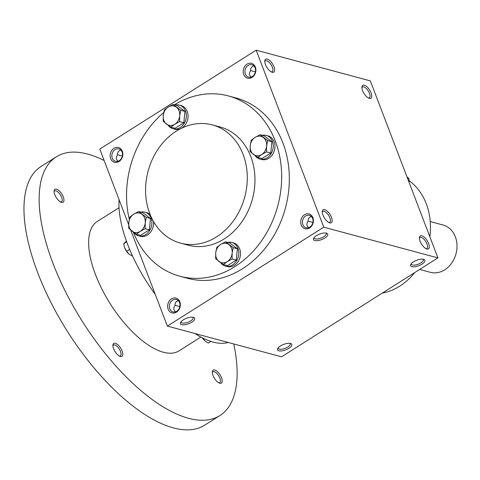 <?xml version="1.0" encoding="UTF-8"?>
<svg xmlns="http://www.w3.org/2000/svg" width="480" height="480" viewBox="0 0 480 480"><rect width="100%" height="100%" fill="white"/><g stroke="black" fill="none" stroke-linecap="round" stroke-linejoin="round"><path stroke-width="0.72" d="M425.904 248.598A6.408 2.76 57.7 0 0 426.834 248.412A6.408 2.76 57.7 0 0 426.978 243.954A6.408 2.76 57.7 0 0 419.982 237.576A6.408 2.76 57.7 0 0 419.418 238.338M289.914 343.338A6.408 2.454 -20.9 0 1 290.256 343.788A6.408 2.454 -20.9 0 1 286.554 347.748A6.408 2.454 -20.9 0 1 279.378 349.164A6.408 2.454 -20.9 0 1 278.28 348.36A6.408 2.454 -20.9 0 1 278.232 347.796M178.386 300.714C176.046 301.272 174.93 302.832 175.038 305.4L174.09 306.99L173.802 308.652L174.06 309.936L175.452 311.844M169.8 308.79A6.408 5.238 105.1 0 1 170.754 301.914A6.408 5.238 105.1 0 1 176.352 299.508A6.408 5.238 105.1 0 1 179.742 307.056A6.408 5.238 105.1 0 1 173.022 311.886A6.408 5.238 105.1 0 1 169.8 308.79M168.156 309.198A7.65 6.252 105.1 0 1 174.726 297.942A7.65 6.252 105.1 0 1 179.094 309.384A7.65 6.252 105.1 0 1 168.156 309.198M302.85 224.628A6.408 5.238 105.1 0 1 303.81 217.758A6.408 5.238 105.1 0 1 309.402 215.346A6.408 5.238 105.1 0 1 312.798 222.9A6.408 5.238 105.1 0 1 306.072 227.73A6.408 5.238 105.1 0 1 302.85 224.628M301.212 225.042A7.65 6.252 105.1 0 1 307.782 213.786A7.65 6.252 105.1 0 1 312.15 225.228A7.65 6.252 105.1 0 1 301.212 225.042M112.296 158.202A6.408 5.238 105.1 0 1 113.25 151.332A6.408 5.238 105.1 0 1 118.848 148.92A6.408 5.238 105.1 0 1 122.238 156.468A6.408 5.238 105.1 0 1 115.518 161.298A6.408 5.238 105.1 0 1 112.296 158.202M110.652 158.61A7.65 6.252 105.1 0 1 117.222 147.354A7.65 6.252 105.1 0 1 121.59 158.796A7.65 6.252 105.1 0 1 110.652 158.61M245.346 74.04A6.408 5.238 105.1 0 1 246.306 67.17A6.408 5.238 105.1 0 1 251.904 64.758A6.408 5.238 105.1 0 1 255.294 72.312A6.408 5.238 105.1 0 1 248.568 77.142A6.408 5.238 105.1 0 1 245.346 74.04M243.708 74.454A7.65 6.252 105.1 0 1 250.278 63.198A7.65 6.252 105.1 0 1 254.646 74.64A7.65 6.252 105.1 0 1 243.708 74.454M422.97 259.182A6.408 2.454 -20.9 0 1 423.306 259.626A6.408 2.454 -20.9 0 1 419.61 263.592A6.408 2.454 -20.9 0 1 412.434 265.008A6.408 2.454 -20.9 0 1 411.33 264.204A6.408 2.454 -20.9 0 1 411.288 263.64M411.894 266.676A7.65 2.928 -20.9 0 1 410.79 264.336A7.65 2.928 -20.9 0 1 416.688 260.25A7.65 2.928 -20.9 0 1 423.804 259.368A7.65 2.928 -20.9 0 1 421.818 264.24A7.65 2.928 -20.9 0 1 411.894 266.676M278.844 350.838A7.65 2.928 -20.9 0 1 277.74 348.498A7.65 2.928 -20.9 0 1 283.632 344.406A7.65 2.928 -20.9 0 1 290.748 343.524A7.65 2.928 -20.9 0 1 288.762 348.396A7.65 2.928 -20.9 0 1 278.844 350.838M326.448 233.16A7.65 2.928 159.1 0 0 319.356 234.198A7.65 2.928 159.1 0 0 313.674 238.206A7.65 2.928 159.1 0 0 321.654 239.592A7.65 2.928 159.1 0 0 326.688 233.238A7.65 2.928 159.1 0 0 326.448 233.16M314.166 237.504A6.408 2.454 159.1 0 0 314.214 238.068A6.408 2.454 159.1 0 0 321.078 238.074A6.408 2.454 159.1 0 0 326.19 233.496A6.408 2.454 159.1 0 0 325.848 233.046M193.392 317.322A7.65 2.928 159.1 0 0 186.306 318.354A7.65 2.928 159.1 0 0 180.618 322.362A7.65 2.928 159.1 0 0 188.604 323.748A7.65 2.928 159.1 0 0 193.632 317.394A7.65 2.928 159.1 0 0 193.392 317.322M181.116 321.666A6.408 2.454 159.1 0 0 181.158 322.224A6.408 2.454 159.1 0 0 188.022 322.23A6.408 2.454 159.1 0 0 193.134 317.652A6.408 2.454 159.1 0 0 192.798 317.202M253.932 65.964C251.592 66.528 250.476 68.088 250.59 70.65L249.642 72.246L249.348 73.902L249.606 75.186L251.004 77.094M120.882 150.126C118.542 150.684 117.426 152.244 117.534 154.812L116.586 156.402L116.298 158.064L116.556 159.348L117.948 161.256M311.436 216.552C309.096 217.116 307.98 218.676 308.094 221.238L307.146 222.834L306.852 224.49L307.11 225.774L308.508 227.682M228.36 95.922L236.028 97.986A93.36 76.29 105.1 0 1 282.966 143.106A93.36 76.29 105.1 0 1 269.022 243.174A93.36 76.29 105.1 0 1 187.512 278.292L179.844 276.228A93.36 76.29 -74.9 0 0 261.354 241.11A93.36 76.29 -74.9 0 0 275.298 141.042A93.36 76.29 -74.9 0 0 228.36 95.922A93.36 76.29 -74.9 0 0 174.438 104.808M323.766 227.178L256.17 50.172L370.326 80.892L437.922 257.898L323.766 227.178L167.364 326.1L130.71 230.106M128.676 224.784L99.774 149.094L256.17 50.172M437.922 257.898L281.526 356.82L167.364 326.1M371.112 92.952A7.65 3.3 57.7 0 0 365.784 85.89A7.65 3.3 57.7 0 0 361.926 86.97A7.65 3.3 57.7 0 0 364.068 93.57A7.65 3.3 57.7 0 0 369.114 98.334A7.65 3.3 57.7 0 0 371.112 92.952M265.476 64.53A7.65 3.3 -122.3 0 1 264.81 60.834A7.65 3.3 -122.3 0 1 272.52 63.912A7.65 3.3 -122.3 0 1 271.998 72.198A7.65 3.3 -122.3 0 1 265.476 64.53M428.616 243.54A7.65 3.3 57.7 0 0 423.288 236.478A7.65 3.3 57.7 0 0 419.43 237.558A7.65 3.3 57.7 0 0 421.572 244.158A7.65 3.3 57.7 0 0 426.618 248.922A7.65 3.3 57.7 0 0 428.616 243.54M322.98 215.118A7.65 3.3 -122.3 0 1 322.314 211.422A7.65 3.3 -122.3 0 1 330.024 214.5A7.65 3.3 -122.3 0 1 329.502 222.786A7.65 3.3 -122.3 0 1 322.98 215.118M163.71 112.56A93.36 76.29 -74.9 0 0 129.3 219.384M133.284 232.074A93.36 76.29 -74.9 0 0 179.844 276.228M180.528 243.126L188.196 245.19A61.218 50.028 -74.9 0 0 241.644 222.162A61.218 50.028 -74.9 0 0 250.788 156.546A61.218 50.028 -74.9 0 0 220.008 126.954L212.34 124.896A61.218 50.028 -74.9 0 0 148.128 171.012A61.218 50.028 -74.9 0 0 180.528 243.126A61.218 50.028 -74.9 0 0 233.976 220.098A61.218 50.028 -74.9 0 0 243.12 154.482A61.218 50.028 -74.9 0 0 212.34 124.896M429.822 236.694A61.218 50.028 -74.9 0 0 426.282 203.766A61.218 50.028 -74.9 0 0 409.026 180.63M382.248 293.112A61.218 50.028 -74.9 0 0 414.774 272.538M117.528 154.65L122.334 156.084M250.578 70.494L255.384 71.928M322.296 212.208A6.408 2.76 -122.3 0 1 322.866 211.446A6.408 2.76 -122.3 0 1 328.626 215.382A6.408 2.76 -122.3 0 1 329.718 222.276A6.408 2.76 -122.3 0 1 328.788 222.468M264.792 61.62A6.408 2.76 -122.3 0 1 265.362 60.858A6.408 2.76 -122.3 0 1 271.122 64.794A6.408 2.76 -122.3 0 1 272.214 71.688A6.408 2.76 -122.3 0 1 271.284 71.88M368.4 98.01A6.408 2.76 57.7 0 0 369.33 97.824A6.408 2.76 57.7 0 0 369.474 93.366A6.408 2.76 57.7 0 0 362.478 86.988A6.408 2.76 57.7 0 0 361.914 87.75M175.032 305.238L179.838 306.672M308.082 221.082L312.888 222.516M155.214 294.282A96.42 41.562 -122.3 0 1 127.644 244.422A96.42 41.562 -122.3 0 1 119.094 199.68M228.162 342.462A96.42 41.562 -122.3 0 1 194.892 333.51M200.85 337.056L179.034 350.85A76.524 32.988 -122.3 0 1 95.532 274.716A76.524 32.988 -122.3 0 1 97.224 221.502L119.034 207.708M233.79 343.974A153.048 65.97 -122.3 0 1 219.942 415.524A153.048 65.97 -122.3 0 1 52.938 263.25A153.048 65.97 -122.3 0 1 56.316 156.828A153.048 65.97 -122.3 0 1 104.136 160.512M212.994 375.462A7.65 3.3 -122.3 0 1 212.328 371.772A7.65 3.3 -122.3 0 1 220.038 374.844A7.65 3.3 -122.3 0 1 219.516 383.136A7.65 3.3 -122.3 0 1 212.994 375.462M54.744 194.598A7.65 3.3 -122.3 0 1 54.078 190.908A7.65 3.3 -122.3 0 1 61.794 193.98A7.65 3.3 -122.3 0 1 61.266 202.266A7.65 3.3 -122.3 0 1 54.744 194.598M113.598 348.714A7.65 3.3 -122.3 0 1 112.932 345.024A7.65 3.3 -122.3 0 1 120.642 348.102A7.65 3.3 -122.3 0 1 120.12 356.388A7.65 3.3 -122.3 0 1 113.598 348.714M219.942 415.524L204.768 425.124A153.048 65.97 -122.3 0 1 37.764 272.85A153.048 65.97 -122.3 0 1 41.142 166.428L56.316 156.828M112.914 345.804A6.408 2.76 -122.3 0 1 113.484 345.048A6.408 2.76 -122.3 0 1 119.244 348.984A6.408 2.76 -122.3 0 1 120.336 355.878A6.408 2.76 -122.3 0 1 119.406 356.064M54.06 191.688A6.408 2.76 -122.3 0 1 54.63 190.926A6.408 2.76 -122.3 0 1 60.39 194.868A6.408 2.76 -122.3 0 1 61.482 201.762A6.408 2.76 -122.3 0 1 60.552 201.948M212.31 372.552A6.408 2.76 -122.3 0 1 212.88 371.79A6.408 2.76 -122.3 0 1 218.64 375.732A6.408 2.76 -122.3 0 1 219.732 382.626A6.408 2.76 -122.3 0 1 218.802 382.812M202.422 337.878L204.882 340.878A7.65 3.3 -122.3 0 0 204.948 340.938L208.326 343.086L210.924 341.442M204.882 340.878L204.882 340.878A7.65 3.3 -122.3 0 1 202.26 337.794M128.928 254.07L128.928 254.07A7.65 3.3 -122.3 0 1 124.674 247.83L126.654 251.316L128.928 254.07A7.65 3.3 -122.3 0 0 128.988 254.124L132.582 256.14M124.332 246.804L124.674 247.83A7.65 3.3 -122.3 0 1 124.332 246.804A7.65 3.3 -122.3 0 1 124.302 246.702M124.32 246.75L123.744 243.69L126.546 241.02M126.654 251.316L129.642 249.426M123.744 243.69L126.678 241.83M170.874 127.152L163.218 121.338L163.272 115.53A9.948 8.13 -74.9 0 0 166.554 124.116A9.948 8.13 -74.9 0 0 174.762 124.254A9.948 8.13 -74.9 0 0 179.694 115.8A9.948 8.13 -74.9 0 0 176.412 107.214A9.948 8.13 -74.9 0 0 168.204 107.076A9.948 8.13 -74.9 0 0 163.272 115.53L164.316 109.98L168.204 107.076L173.076 104.442L180.738 110.256L179.694 115.8L179.634 121.614L174.762 124.254L170.874 127.152L175.068 128.28L183.828 122.742L184.926 111.384L177.27 105.57L173.076 104.442M168.126 125.268A12.246 10.008 -74.9 0 0 172.986 128.748L174.69 129.21A12.246 10.008 -74.9 0 0 185.382 124.602A12.246 10.008 -74.9 0 0 187.206 111.48A12.246 10.008 -74.9 0 0 181.056 105.558L179.352 105.102A12.246 10.008 -74.9 0 0 175.284 105.036M172.986 128.748A12.246 10.008 -74.9 0 0 183.678 124.146A12.246 10.008 -74.9 0 0 185.502 111.018A12.246 10.008 -74.9 0 0 179.352 105.102M184.926 111.384L180.738 110.256M183.828 122.742L179.634 121.614M136.416 234.234L128.754 228.414L128.814 222.606A9.948 8.13 -74.9 0 0 132.09 231.192A9.948 8.13 -74.9 0 0 140.298 231.33A9.948 8.13 -74.9 0 0 145.23 222.882A9.948 8.13 -74.9 0 0 141.954 214.296A9.948 8.13 -74.9 0 0 133.74 214.158A9.948 8.13 -74.9 0 0 128.814 222.606L129.858 217.062L133.74 214.158L138.618 211.518L146.274 217.332L145.23 222.882L145.176 228.69L140.298 231.33L136.416 234.234L140.604 235.362L149.364 229.818L150.468 218.46L142.806 212.646L138.618 211.518M150.192 214.668A12.246 10.008 -74.9 0 0 146.592 212.64L144.888 212.178A12.246 10.008 -74.9 0 0 140.82 212.112M133.662 232.344A12.246 10.008 -74.9 0 0 138.528 235.824L140.226 236.286A12.246 10.008 -74.9 0 0 153.462 221.412M138.528 235.824A12.246 10.008 -74.9 0 0 149.214 231.222A12.246 10.008 -74.9 0 0 151.044 218.094A12.246 10.008 -74.9 0 0 144.888 212.178M150.468 218.46L146.274 217.332M149.364 229.818L145.176 228.69M223.338 264.534L215.676 258.72L215.73 252.906A9.948 8.13 -74.9 0 0 219.012 261.492A9.948 8.13 -74.9 0 0 227.22 261.63A9.948 8.13 -74.9 0 0 232.152 253.182A9.948 8.13 -74.9 0 0 228.87 244.596A9.948 8.13 -74.9 0 0 220.662 244.458A9.948 8.13 -74.9 0 0 215.73 252.906L216.78 247.362L220.662 244.458L225.54 241.818L233.196 247.638L232.152 253.182L232.098 258.99L227.22 261.63L223.338 264.534L227.526 265.662L236.286 260.118L237.39 248.766L229.728 242.946L225.54 241.818M220.584 262.644A12.246 10.008 -74.9 0 0 225.444 266.13L227.148 266.586A12.246 10.008 -74.9 0 0 237.84 261.978A12.246 10.008 -74.9 0 0 239.67 248.856A12.246 10.008 -74.9 0 0 233.514 242.94L231.81 242.478A12.246 10.008 -74.9 0 0 227.742 242.412M225.444 266.13A12.246 10.008 -74.9 0 0 236.136 261.522A12.246 10.008 -74.9 0 0 237.966 248.4A12.246 10.008 -74.9 0 0 231.81 242.478M237.39 248.766L233.196 247.638M236.286 260.118L232.098 258.99M257.796 157.458L250.14 151.638L250.194 145.83A9.948 8.13 -74.9 0 0 253.47 154.416A9.948 8.13 -74.9 0 0 261.684 154.554A9.948 8.13 -74.9 0 0 266.61 146.106A9.948 8.13 -74.9 0 0 263.334 137.52A9.948 8.13 -74.9 0 0 255.126 137.382A9.948 8.13 -74.9 0 0 250.194 145.83L251.238 140.286L255.126 137.382L259.998 134.742L267.66 140.556L266.61 146.106L266.556 151.914L261.684 154.554L257.796 157.458L261.99 158.586L270.75 153.042L271.848 141.684L264.192 135.87L259.998 134.742M255.042 155.568A12.246 10.008 -74.9 0 0 259.908 159.048L261.612 159.51A12.246 10.008 -74.9 0 0 272.298 154.902A12.246 10.008 -74.9 0 0 274.128 141.78A12.246 10.008 -74.9 0 0 267.972 135.864L266.268 135.402A12.246 10.008 -74.9 0 0 262.206 135.336M259.908 159.048A12.246 10.008 -74.9 0 0 270.6 154.446A12.246 10.008 -74.9 0 0 272.424 141.324A12.246 10.008 -74.9 0 0 266.268 135.402M271.848 141.684L267.66 140.556M270.75 153.042L266.556 151.914M409.02 182.208L408.942 178.578L406.986 176.886M407.484 178.182L408.942 178.578M430.236 221.562L443.04 225.012A24.486 20.01 105.1 0 1 456 253.854A24.486 20.01 105.1 0 1 430.314 272.304L419.67 269.442"/></g></svg>
